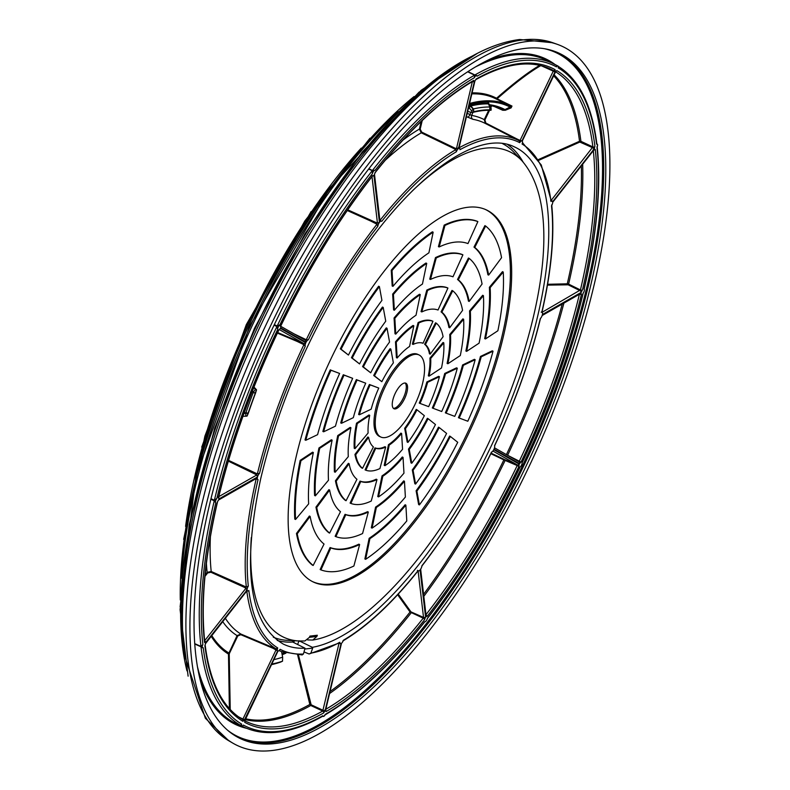 <?xml version="1.0" encoding="UTF-8"?>
<svg xmlns="http://www.w3.org/2000/svg" width="790" height="790" viewBox="0 0 790 790"><rect width="100%" height="100%" fill="white"/><g stroke="black" fill="none" stroke-linecap="round" stroke-linejoin="round"><path stroke-width="1.19" d="M251.289 537.467A267.751 102.028 -65.1 0 0 298.976 640.986L304.871 640.986L309.473 637.323L309.907 636.118L317.323 635.239L316.889 636.444L312.761 640.058L307.626 639.93M302.224 654.959L281.438 651.592L279.038 650.585M301.76 654.851L303.449 654.031L304.989 648.195L292.735 642.043L292.725 640.384M451.643 147.463L455.86 149.626L456.334 151.769A3.772 1.442 -65.1 0 1 458.496 148.54L455.247 148.293C447.11 144.787 445.916 144.511 451.643 147.463L421.268 132.809L421.692 132.108L455.247 148.293M456.334 151.769A280.252 106.798 114.9 0 0 381.728 221.348L379.881 220.42M370.421 220.924L376.978 224.212L377.837 226.296A3.772 1.442 -65.1 0 1 379.447 222.385L377.442 223.106L374.44 221.832C366.145 218.317 364.802 218.02 370.421 220.924L347.264 210.515M305.612 340.441L280.707 326.28L305.661 340.47L306.046 342.297A3.772 1.442 -65.1 0 1 308.367 339.799L306.273 339.72L294.068 333.874M297.267 341.478L303.903 344.667L305.256 346.297A3.772 1.442 -65.1 0 1 305.809 342.791L304.071 343.66L301.089 342.416C292.833 338.979 291.559 338.663 297.267 341.478L277.389 333.103M250.628 471.018C244.841 468.579 245.927 469.408 253.896 473.496L256.799 474.968L257.5 476.972A3.772 1.442 -65.1 0 1 259.535 473.299L257.362 473.921L228.547 460.353M256.059 478.641L258.034 479.609A3.772 1.442 -65.1 0 1 257.757 479.56A3.772 1.442 -65.1 0 1 257.392 477.456L256.059 478.088M239.607 584.264C233.84 581.904 234.995 582.724 243.063 586.733L246.006 588.165L247.112 589.942A3.772 1.442 -65.1 0 1 248.307 586.081L246.332 587.079L211.197 571.476L207.118 572.355A286.197 109.059 -65.1 0 1 206.407 563.379M269.449 646.092C263.712 643.731 264.946 644.472 273.152 648.343L277.665 650.94A3.772 1.442 -65.1 0 1 277.705 647.918L276.115 648.886L240.861 634.044L237.089 635.604A286.197 109.059 -65.1 0 1 222.701 621.602M472.973 112.308L471.679 115.429A3.022 2.775 -80.3 0 0 472.963 119.33L466.456 116.634M298.985 640.749L312.376 647.326L312.692 648.106L310.875 653.162L309.117 653.992L304.19 651.997M379.368 220.657L374.253 175.034L375.25 172.279A1.511 0.741 38.4 0 1 375.171 172.625A1.511 0.741 38.4 0 1 374.914 172.773M381.728 221.348A3.772 1.442 114.9 0 0 381.461 221.091A3.772 1.442 114.9 0 0 379.743 222M299.558 336.688L297.168 335.641M424.714 621.73L424.674 621.71A3.022 1.145 114.9 0 0 424.714 621.73A3.022 1.145 114.9 0 0 427.499 618.126A364.526 138.912 114.9 0 0 519.879 467.196A3.022 1.145 -65.1 0 0 522.141 462.486A364.526 138.912 114.9 0 0 582.941 293.594A3.022 1.145 -65.1 0 0 584.027 289.022A364.526 138.912 114.9 0 0 596.963 147.424A3.022 1.145 114.9 0 0 597.23 144.126A3.022 1.145 114.9 0 0 596.588 144.214A364.526 138.912 114.9 0 0 558.175 67.861A3.022 1.145 114.9 0 0 557.938 65.995A3.022 1.145 114.9 0 0 556.437 66.874L556.624 65.363A366.037 139.484 114.9 0 0 553.731 63.842A366.037 139.484 114.9 0 0 474.899 74.971L467.976 71.614M210.841 499.231L214.258 500.781L215.789 502.944A364.526 138.912 114.9 0 0 202.862 644.531A3.022 1.145 114.9 0 0 202.596 647.84A3.022 1.145 114.9 0 0 203.237 647.741A364.526 138.912 114.9 0 0 241.641 724.094A3.022 1.145 114.9 0 0 241.898 725.971A3.022 1.145 114.9 0 0 243.379 725.082A364.526 138.912 114.9 0 0 322.834 715.74L322.834 715.74A3.022 1.145 114.9 0 0 323.199 716.412A3.022 1.145 114.9 0 0 325.46 714.239A364.526 138.912 114.9 0 0 424.674 621.71M215.789 502.944A3.022 1.145 -65.1 0 1 216.875 498.372L214.386 500.248L210.979 498.697M274.051 325.194L276.935 326.527L277.675 329.479A3.022 1.145 -65.1 0 1 279.937 324.769L277.191 325.984L274.318 324.651M368.644 169.09L372.327 170.65L375.141 170.255A3.022 1.145 114.9 0 0 375.122 170.235A3.022 1.145 114.9 0 0 372.317 173.839A364.526 138.912 114.9 0 0 279.937 324.769M556.437 66.874A364.526 138.912 114.9 0 0 476.982 76.215A3.022 1.145 114.9 0 0 476.637 75.554A3.022 1.145 114.9 0 0 474.356 77.716A364.526 138.912 114.9 0 0 375.141 170.255L375.122 170.235M306.046 342.297L280.647 327.85L280.865 325.539A361.455 137.737 -65.1 0 1 372.554 175.706L373.956 175.419A1.511 1.185 173.3 0 1 372.505 176.012M257.5 476.972L218.998 498.925L218.376 497.67A361.455 137.737 -65.1 0 1 278.712 330.032L280.411 328.354A1.511 1.392 119.6 0 1 279.64 329.114M204.817 642.3L205.449 642.803L204.521 642.448A361.455 137.737 -65.1 0 1 217.339 502.035L218.879 499.408A1.511 1.225 60.3 0 1 218.376 500.129L218.129 500.425M247.112 589.942L205.449 642.803M242.461 719.443L242.54 719.483A1.511 1.392 -59.4 0 1 243.132 721.122L242.974 721.339A361.455 137.737 -65.1 0 1 204.887 645.618L205.864 642.754A1.511 0.731 38.2 0 1 205.785 643.1A1.511 0.731 38.2 0 1 205.528 643.248M277.665 650.94L244.169 720.45M205.864 642.754L247.151 590.288A3.772 1.442 114.9 0 0 247.586 590.96A3.772 1.442 114.9 0 0 248.83 590.505A280.252 106.798 114.9 0 0 277.705 647.918M325.45 710.891L326.082 711.563L325.45 710.338A1.511 0.662 13.3 0 0 325.648 710.092L341.507 643.277M325.45 710.338L341.32 643.425A3.772 1.442 -65.1 0 0 343.482 640.186A280.252 106.798 114.9 0 0 418.088 570.607A3.772 1.442 114.9 0 0 418.374 570.884A3.772 1.442 114.9 0 0 420.073 569.955L425.563 616.921L424.566 619.686A1.511 0.741 -141.6 0 0 423.223 618.175A359.944 137.164 -65.1 0 1 325.845 709.262M425.978 616.881L426.936 616.19L425.869 616.546A1.511 1.185 -6.7 0 0 426.096 615.785L420.655 569.175M425.869 616.546L420.379 569.57A3.772 1.442 -65.1 0 0 421.978 565.66A280.252 106.798 114.9 0 0 491.449 452.166A3.772 1.442 -65.1 0 0 493.77 449.668L519.168 464.105L518.951 466.426A361.455 137.737 -65.1 0 1 427.262 616.259L426.936 616.19M519.682 463.631L520.936 462.031L519.415 463.612A1.511 1.392 -60.4 0 0 518.842 461.686L494.491 447.831L518.892 461.706M519.415 463.612L494.007 449.164A3.772 1.442 -65.1 0 0 494.57 445.669A280.252 106.798 114.9 0 0 540.291 318.666A3.772 1.442 -65.1 0 0 542.315 314.993L580.818 293.041L581.44 294.295A361.455 137.737 -65.1 0 1 521.104 461.923L520.936 462.031M594.307 148.678L594.791 146.614L593.952 149.211A1.511 0.731 -141.8 0 0 592.628 147.71L579.801 142.062L538.77 160.311M593.952 149.211L552.664 201.677A3.772 1.442 114.9 0 0 552.25 201.016A3.772 1.442 114.9 0 0 550.995 201.45A280.252 106.798 114.9 0 0 522.111 144.037A3.772 1.442 -65.1 0 0 522.15 141.015L555.163 72.088L556.782 70.587A361.455 137.737 -65.1 0 1 594.929 146.347L594.791 146.614M594.91 149.616L594.366 149.152L595.295 149.517A361.455 137.737 -65.1 0 1 582.477 289.93L582.299 290.147A1.511 0.672 -166.8 0 1 580.433 289.95L568.612 284.114L568.178 284.815L547.45 285.111M541.15 312.109L541.782 312.356A280.252 106.798 114.9 0 0 551.509 205.884A3.772 1.442 -65.1 0 0 552.704 202.023L594.366 149.152M541.782 312.356A3.772 1.442 -65.1 0 1 542.078 312.415A3.772 1.442 -65.1 0 1 542.434 314.509L580.936 292.547A1.511 1.225 -119.7 0 0 580.028 290.661L568.178 284.815M581.302 292.26L582.299 290.147L580.936 292.547M459.059 147.809A281.754 107.371 -65.1 0 1 518.744 140.541A281.754 107.371 -65.1 0 1 519.435 140.906L519.711 142.674A3.772 1.442 114.9 0 1 521.963 140.906L520.067 140.432L553.257 71.14L554.975 71.989L555.054 69.905L555.232 71.357M474.8 80.965A1.511 0.662 -166.7 0 1 474.859 81.222L475.629 79.741A1.511 1.234 -119.3 0 0 476.163 79.01A361.455 137.737 114.9 0 1 555.123 69.648L555.054 69.905A1.511 1.392 -61.4 0 1 553.296 70.468L545.436 66.982M476.163 79.01L474.652 81.469L458.783 148.362L458.249 147.671L458.783 148.362A3.772 1.442 114.9 0 1 459.523 148.283L458.872 147.967M519.711 142.674A280.252 106.798 -65.1 0 0 459.968 149.695A3.772 1.442 114.9 0 0 459.523 148.283M474.365 81.064L473.733 80.402L474.375 81.627A1.511 0.662 -166.7 0 1 472.499 81.538M310.875 653.162A280.252 106.798 114.9 0 0 339.848 642.26A3.772 1.442 114.9 0 0 340.322 643.682A3.772 1.442 114.9 0 0 341.043 643.593L325.164 710.496L323.663 712.955A361.455 137.737 -65.1 0 1 244.693 722.307L244.841 719.976L277.853 651.049A3.772 1.442 114.9 0 0 280.104 649.281A280.252 106.798 114.9 0 0 303.449 654.031M375.25 172.279A361.455 137.737 -65.1 0 1 473.733 80.392A1.511 1.225 59.9 0 1 473.23 81.103C441.699 99.609 409.013 130.113 375.171 172.625L374.49 174.274A1.511 1.185 -6.7 0 1 374.253 175.034M467.69 71.811L474.593 75.149L474.356 77.716M474.899 74.971L476.488 75.514M202.497 647.77L201.006 646.783A366.037 139.484 114.9 0 0 240.516 725.329L232.823 721.932L240.713 725.437M241.641 724.094L240.516 725.329M202.862 644.531L200.966 646.418L194.705 643.633M372.327 170.65L372.317 173.839M475.778 66.775A366.195 139.544 -65.1 0 1 512.295 55.083A366.195 139.544 114.9 0 1 546.176 60.159L556.624 65.363M597.23 144.126L596.875 143.958C591.977 104.547 578.645 78.408 556.901 65.531L556.752 65.452M197.362 666.365A366.195 139.544 -65.1 0 0 232.823 721.932L233.02 722.04M247.151 590.288L246.263 590.357L247.151 590.288M539.906 65.234C528.411 71.939 513.954 82.95 496.555 98.256A0.602 0.553 -62.2 0 0 496.525 99.145M397.647 594.732L410.059 612.013A359.045 136.818 -65.1 0 1 330.062 691.517M490.837 453.687L503.872 459.899A359.045 136.818 -65.1 0 1 423.588 594.337M581.351 165.861A359.045 136.818 -65.1 0 1 567.269 283.808L547.588 284.291M553.553 75.712A359.045 136.818 -65.1 0 1 579.534 141.272L538.346 159.6M273.152 648.343L240.802 634.696L237.78 635.95L237.089 635.604L228.478 654.071L229.377 708.571M297.642 655.009L309.848 704.453L310.747 705.5L322.735 711.049A359.944 137.164 -65.1 0 1 246.184 721.448A359.944 137.164 -65.1 0 1 244.693 720.687M218.376 497.67A1.511 0.652 13.5 0 0 218.583 497.433C231.944 442.4 252.05 386.567 278.89 329.934L279.028 329.667M277.646 332.541L301.089 342.416M594.781 146.624A1.511 1.195 173 0 1 592.885 146.92L580.917 141.311L580.63 142.091M520.926 462.031L506.38 454.645M491.103 453.134L504.415 459.474L503.872 459.899L517.213 465.557A359.944 137.164 -65.1 0 1 425.968 614.679M398.229 594.1L410.76 611.579L410.059 612.013L423.223 618.175L423.529 617.395A1.511 1.185 173.3 0 0 425.563 616.921M280.865 325.539L280.964 325.599C308.248 269.222 338.791 219.334 372.574 175.923A1.511 0.731 38 0 1 372.268 176.081M372.653 175.736A1.511 0.731 38 0 1 372.574 175.923L371.843 175.755M474.593 75.149A366.037 139.484 114.9 0 0 372.396 170.512L368.92 168.734M194.735 643.998L201.006 646.783M541.189 65.708L553.257 71.14L553.296 70.468A359.944 137.164 114.9 0 0 549.356 68.533C529.428 59.843 504.85 63.575 475.629 79.741M520.067 140.432L517.095 139.04C508.859 135.228 507.496 134.744 512.996 137.618M519.435 140.906L485.06 123.329A283.185 107.914 114.9 0 0 472.963 119.33M550.65 200.374L550.995 201.45M552.664 201.677L551.114 200.463M418.088 570.607L417.436 570.38L418.088 570.607M427.123 616.21A1.511 0.731 -142 0 0 426.007 614.985M518.951 466.426L517.213 465.557L517.302 464.905A1.511 1.392 119.6 0 0 519.168 464.105M424.566 619.686A361.455 137.737 -65.1 0 1 326.082 711.563A1.511 1.225 -120.1 0 0 325.658 710.072M339.848 642.26L338.752 642.774M340.322 643.682L339.068 643.129L322.735 711.049A1.511 1.234 -119.3 0 1 323.663 712.955M341.043 643.593L339.127 643.159M325.164 710.496A1.511 0.662 -166.7 0 1 323.189 710.358L311.161 704.789L310.747 705.5A359.697 137.075 -65.1 0 1 245.157 719.581M298.472 655.029L311.161 704.789M339.562 642.863L309.117 653.992M414.898 354.354A45.267 17.252 114.9 0 0 382.113 393.627A45.267 17.252 114.9 0 0 380.958 437.087A45.267 17.252 114.9 0 0 384.928 437.611A45.267 17.252 114.9 0 0 417.574 398.624A45.267 17.252 114.9 0 0 419.085 354.977A45.267 17.252 114.9 0 0 414.898 354.354M395.247 408.934A14.082 5.362 114.9 0 0 405.448 396.708A14.082 5.362 114.9 0 0 405.803 383.19A14.082 5.362 114.9 0 0 404.569 383.031A14.082 5.362 114.9 0 0 394.417 395.158A14.082 5.362 114.9 0 0 393.943 408.736A14.082 5.362 114.9 0 0 395.247 408.934M331.968 584.689A205.193 78.19 114.9 0 0 480.567 406.623A205.193 78.19 114.9 0 0 485.81 209.646A205.193 78.19 114.9 0 0 467.848 207.276A205.193 78.19 114.9 0 0 319.812 383.979A205.193 78.19 114.9 0 0 312.988 581.845A205.193 78.19 114.9 0 0 331.968 584.689M380.958 437.087L379.684 436.524A45.287 17.262 -65.1 0 1 380.839 393.045A45.287 17.262 -65.1 0 1 413.644 353.742A45.287 17.262 -65.1 0 1 417.831 354.374L419.085 354.977M405.112 383.022A14.052 5.352 -65.1 0 1 403.809 396.965A14.052 5.352 -65.1 0 1 393.993 408.321A14.052 5.352 114.9 0 1 393.371 408.321M312.366 581.529A205.163 78.18 114.9 0 0 330.714 584.077A205.163 78.18 114.9 0 0 478.947 406.88A205.163 78.18 114.9 0 0 485.169 209.37M493.029 351.204L492.279 350.829L480.448 356.458L481.209 356.823A166.967 63.625 -65.1 0 1 459.178 418.019L467.808 421.238A191.071 72.808 114.9 0 0 493.029 351.204L481.209 356.823M459.178 418.019L458.407 417.683A166.947 63.625 114.9 0 0 480.448 356.458M475.165 359.707L474.415 359.332L462.584 364.96L463.345 365.326A130.508 49.73 -65.1 0 1 446.133 413.16L454.754 416.37A154.623 58.924 114.9 0 0 475.165 359.707L463.345 365.326M446.133 413.16L445.353 412.815A130.498 49.73 114.9 0 0 462.584 364.96M457.301 368.209L456.551 367.834L444.721 373.463L445.481 373.828A94.049 35.836 -65.1 0 1 433.078 408.292L441.709 411.511A118.164 45.03 114.9 0 0 457.301 368.209L445.481 373.828M433.078 408.292L432.308 407.946A94.04 35.836 114.9 0 0 444.721 373.463M439.438 376.702L438.687 376.336L426.857 381.965L427.617 382.33A57.591 21.952 -65.1 0 1 420.023 403.423L428.654 406.643A81.706 31.136 114.9 0 0 439.438 376.702L427.617 382.33M420.023 403.423L419.253 403.078A57.581 21.942 114.9 0 0 426.857 381.965M419.411 504.899L418.641 504.563L416.113 490.768A166.947 63.625 114.9 0 0 449.609 436.06L450.359 436.426A166.967 63.625 -65.1 0 1 416.883 491.123L419.411 504.899A191.071 72.808 114.9 0 0 457.726 442.301L450.359 436.426M415.589 484.063L414.829 483.737L412.301 469.941A130.498 49.73 114.9 0 0 438.48 427.183L439.23 427.548A130.508 49.73 -65.1 0 1 413.071 470.297L415.589 484.063A154.623 58.924 114.9 0 0 446.597 433.424L439.23 427.548M411.778 463.236L411.007 462.91L408.489 449.115A94.04 35.836 114.9 0 0 427.351 418.295L428.101 418.67A94.049 35.836 -65.1 0 1 409.26 449.471L411.778 463.236A118.164 45.03 114.9 0 0 435.468 424.536L428.101 418.67M407.966 442.41L407.196 442.074L404.668 428.289A57.581 21.942 114.9 0 0 416.221 409.418L416.982 409.793A57.591 21.952 -65.1 0 1 405.438 428.634L407.966 442.41A81.706 31.136 114.9 0 0 424.339 415.659L416.982 409.793M365.651 559.3L364.881 558.965L369.147 538.306A166.947 63.625 114.9 0 0 405.112 504.761L405.863 505.136A166.967 63.625 -65.1 0 1 369.908 538.662L365.651 559.3A191.071 72.808 114.9 0 0 406.791 520.926L405.863 505.136M372.09 528.095L371.32 527.76L375.586 507.101A130.498 49.73 114.9 0 0 403.7 480.883L404.45 481.248A130.508 49.73 -65.1 0 1 376.346 507.457L372.09 528.095A154.623 58.924 114.9 0 0 405.379 497.048L404.45 481.248M378.529 496.89L377.758 496.555L382.024 475.886A94.04 35.836 114.9 0 0 402.288 456.995L403.038 457.371A94.049 35.836 -65.1 0 1 382.795 476.252L378.529 496.89A118.164 45.03 114.9 0 0 403.966 473.161L403.038 457.371M384.977 465.675L384.207 465.35L388.473 444.681A57.581 21.942 114.9 0 0 400.876 433.118L401.626 433.483A57.591 21.952 -65.1 0 1 389.233 445.047L384.977 465.675A81.706 31.136 114.9 0 0 402.554 449.283L401.626 433.483M320.928 569.886L320.157 569.541L330.072 547.539A166.947 63.625 114.9 0 0 358.877 544.162L359.628 544.527A166.967 63.625 -65.1 0 1 330.832 547.914L320.928 569.886A191.071 72.808 114.9 0 0 353.881 566.015L359.628 544.527M335.908 536.657L335.138 536.321L345.052 514.32A130.498 49.73 114.9 0 0 367.557 511.673L368.308 512.038A130.508 49.73 -65.1 0 1 345.803 514.685L335.908 536.657A154.623 58.924 114.9 0 0 362.571 533.526L368.308 512.038M350.879 503.437L350.108 503.092L360.023 481.09A94.04 35.836 114.9 0 0 376.247 479.184L376.988 479.56A94.049 35.836 -65.1 0 1 360.783 481.466L350.879 503.437A118.164 45.03 114.9 0 0 371.251 501.038L376.988 479.56M365.849 470.208L365.079 469.872L374.993 447.871A57.581 21.942 114.9 0 0 384.928 446.696L385.678 447.071A57.591 21.952 -65.1 0 1 375.754 448.236L365.849 470.208A81.706 31.136 114.9 0 0 379.931 468.549L385.678 447.071M310.134 516.384L309.384 516.018L296.477 533.457A191.091 72.818 114.9 0 0 312.406 565.136L313.166 565.472L324.048 544.053A166.967 63.625 -65.1 0 1 310.134 516.384L297.238 533.803A191.071 72.808 114.9 0 0 313.166 565.472M329.627 490.047L328.877 489.672L315.96 507.111A154.633 58.924 114.9 0 0 328.857 532.756L329.618 533.082L340.5 511.673A130.508 49.73 -65.1 0 1 329.627 490.047L316.731 507.466A154.623 58.924 114.9 0 0 329.618 533.082M349.121 463.71L348.36 463.335L335.454 480.774A118.174 45.03 114.9 0 0 345.309 500.366L346.079 500.702L356.952 479.283A94.049 35.836 -65.1 0 1 349.121 463.71L336.224 481.13A118.164 45.03 114.9 0 0 346.079 500.702M368.614 437.364L367.854 436.998L354.947 454.438A81.716 31.146 114.9 0 0 361.771 467.986L362.531 468.322L373.403 446.903A57.591 21.952 -65.1 0 1 368.614 437.364L355.717 454.783A81.706 31.136 114.9 0 0 362.531 468.322M313.353 452.532L312.603 452.166L300.161 460.373A191.091 72.818 114.9 0 0 294.798 519.119L295.569 519.455L308.663 503.842A166.967 63.625 -65.1 0 1 313.353 452.532L300.931 460.738A191.071 72.808 114.9 0 0 295.569 519.455M332.136 440.139L331.395 439.763L318.953 447.979A154.633 58.924 114.9 0 0 314.608 495.518L315.378 495.844L328.482 480.241A130.508 49.73 -65.1 0 1 332.136 440.139L319.713 448.335A154.623 58.924 114.9 0 0 315.378 495.844M350.928 427.746L350.177 427.37L337.735 435.576A118.174 45.03 114.9 0 0 334.427 471.906L335.187 472.242L348.291 456.63A94.049 35.836 -65.1 0 1 350.928 427.746L338.505 435.942A118.164 45.03 114.9 0 0 335.187 472.242M369.72 415.343L368.969 414.977L356.527 423.183A81.716 31.146 114.9 0 0 354.236 448.305L355.006 448.641L368.101 433.029A57.591 21.952 -65.1 0 1 369.72 415.343L357.297 423.539A81.706 31.136 114.9 0 0 355.006 448.641M339.631 373.463L330.24 369.878A191.091 72.818 114.9 0 0 305.009 439.951L305.779 440.287L317.59 434.668A166.967 63.625 -65.1 0 1 339.631 373.463L331 370.253A191.071 72.808 114.9 0 0 305.779 440.287M352.676 378.331L343.295 374.746A154.633 58.924 114.9 0 0 322.873 431.449L323.643 431.784L335.454 426.166A130.508 49.73 -65.1 0 1 352.676 378.331L344.045 375.112A154.623 58.924 114.9 0 0 323.643 431.784M365.731 383.199L356.339 379.615A118.174 45.03 114.9 0 0 340.737 422.946L341.507 423.282L353.318 417.663A94.049 35.836 -65.1 0 1 365.731 383.199L357.1 379.98A118.164 45.03 114.9 0 0 341.507 423.282M378.775 388.068L369.394 384.483A81.716 31.146 114.9 0 0 358.601 414.454L359.371 414.78L371.182 409.161A57.591 21.952 -65.1 0 1 378.775 388.068L370.145 384.849A81.706 31.136 114.9 0 0 359.371 414.78M379.397 286.592L378.647 286.227A191.091 72.818 114.9 0 0 340.312 348.844L348.449 355.066A166.967 63.625 -65.1 0 1 381.925 300.368L379.397 286.592A191.071 72.808 114.9 0 0 341.082 349.19L348.449 355.066M383.209 307.419L382.459 307.053A154.633 58.924 114.9 0 0 351.441 357.722L359.569 363.943A130.508 49.73 -65.1 0 1 385.737 321.194L383.209 307.419A154.623 58.924 114.9 0 0 352.212 358.068L359.569 363.943M387.031 328.255L386.28 327.88A118.174 45.03 114.9 0 0 362.571 366.609L370.698 372.821A94.049 35.836 -65.1 0 1 389.549 342.021L387.031 328.255A118.164 45.03 114.9 0 0 363.341 366.945L370.698 372.821M390.843 349.081L390.092 348.706A81.716 31.146 114.9 0 0 373.7 375.487L381.827 381.698A57.591 21.952 -65.1 0 1 393.371 362.857L390.843 349.081A81.706 31.136 114.9 0 0 374.47 375.833L381.827 381.698M433.157 232.191L432.406 231.816A191.091 72.818 114.9 0 0 391.248 270.21L392.186 286.019L392.946 286.355A166.967 63.625 -65.1 0 1 428.901 252.83L433.157 232.191A191.071 72.808 114.9 0 0 392.018 270.565L392.946 286.355M426.719 263.396L425.968 263.021A154.633 58.924 114.9 0 0 392.66 294.097L393.588 309.907L394.358 310.243A130.508 49.73 -65.1 0 1 422.453 284.035L426.719 263.396A154.623 58.924 114.9 0 0 393.43 294.443L394.358 310.243M420.27 294.601L419.529 294.236A118.174 45.03 114.9 0 0 394.072 317.975L395 333.785L395.77 334.121A94.049 35.836 -65.1 0 1 416.014 315.24L420.27 294.601A118.164 45.03 114.9 0 0 394.842 318.331L395.77 334.121M413.832 325.816L413.081 325.441A81.716 31.146 114.9 0 0 395.484 341.863L396.412 357.673L397.182 358.008A57.591 21.952 -65.1 0 1 409.576 346.445L413.832 325.816A81.706 31.136 114.9 0 0 396.244 342.208L397.182 358.008M477.871 221.605L477.13 221.239A191.091 72.818 114.9 0 0 444.158 225.12L438.411 246.628L439.181 246.964A166.967 63.625 -65.1 0 1 467.976 243.577L477.871 221.605A191.071 72.808 114.9 0 0 444.928 225.476L439.181 246.964M462.901 254.834L462.15 254.469A154.633 58.924 114.9 0 0 435.478 257.599L429.73 279.117L430.501 279.453A130.508 49.73 -65.1 0 1 452.996 276.806L462.901 254.834A154.623 58.924 114.9 0 0 436.238 257.965L430.501 279.453M447.93 288.054L447.18 287.688A118.174 45.03 114.9 0 0 426.798 290.088L421.04 311.596L421.811 311.932A94.049 35.836 -65.1 0 1 438.025 310.026L447.93 288.054A118.164 45.03 114.9 0 0 427.558 290.453L421.811 311.932M432.959 321.283L432.209 320.918A81.716 31.146 114.9 0 0 418.108 322.577L412.36 344.084L413.131 344.42A57.591 21.952 -65.1 0 1 423.055 343.255L432.959 321.283A81.706 31.136 114.9 0 0 418.868 322.942L413.131 344.42M485.633 226.019L484.882 225.644L473.99 247.092L474.76 247.438A166.967 63.625 -65.1 0 1 488.674 275.098L501.561 257.688A191.071 72.808 114.9 0 0 485.633 226.019L474.76 247.438M488.674 275.098L487.904 274.772A166.947 63.625 114.9 0 0 473.99 247.092M469.181 258.399L468.431 258.034L457.538 279.472L458.309 279.818A130.508 49.73 -65.1 0 1 469.181 301.444L482.068 284.025A154.623 58.924 114.9 0 0 469.181 258.399L458.309 279.818M469.181 301.444L468.421 301.109A130.498 49.73 114.9 0 0 457.538 279.472M452.729 290.789L451.979 290.414L441.077 311.862L441.857 312.198A94.049 35.836 -65.1 0 1 449.688 327.781L462.575 310.361A118.164 45.03 114.9 0 0 452.729 290.789L441.857 312.198M449.688 327.781L448.927 327.455A94.04 35.836 114.9 0 0 441.077 311.862M436.278 323.169L435.527 322.804L424.625 344.243L425.395 344.588A57.591 21.952 -65.1 0 1 430.195 354.127L443.091 336.708A81.706 31.136 114.9 0 0 436.278 323.169L425.395 344.588M430.195 354.127L429.434 353.792A57.581 21.942 114.9 0 0 424.625 344.243M503.24 272.037L502.489 271.661L489.375 287.293L490.146 287.649A166.967 63.625 -65.1 0 1 485.455 338.95L497.878 330.753A191.071 72.808 114.9 0 0 503.24 272.037L490.146 287.649M485.455 338.95L484.685 338.624A166.947 63.625 114.9 0 0 489.375 287.293M483.431 295.638L482.68 295.272L469.556 310.895L470.327 311.25A130.508 49.73 -65.1 0 1 466.663 351.353L479.096 343.156A154.623 58.924 114.9 0 0 483.431 295.638L470.327 311.25M466.663 351.353L465.893 351.017A130.498 49.73 114.9 0 0 469.556 310.895M463.621 319.249L462.871 318.874L449.747 334.506L450.517 334.861A94.049 35.836 -65.1 0 1 447.881 363.746L460.303 355.549A118.164 45.03 114.9 0 0 463.621 319.249L450.517 334.861M447.881 363.746L447.11 363.42A94.04 35.836 114.9 0 0 449.747 334.506M443.802 342.85L443.052 342.485L429.938 358.107L430.708 358.463A57.591 21.952 -65.1 0 1 429.089 376.149L441.511 367.952A81.706 31.136 114.9 0 0 443.802 342.85L430.708 358.463M429.089 376.149L428.318 375.813A57.581 21.942 114.9 0 0 429.938 358.107M416.113 490.768L416.883 491.123M404.668 428.289L405.438 428.634M408.489 449.115L409.26 449.471M412.301 469.941L413.071 470.297M369.147 538.306L369.908 538.662M388.473 444.681L389.233 445.047M382.024 475.886L382.795 476.252M375.586 507.101L376.346 507.457M330.072 547.539L330.832 547.914M374.993 447.871L375.754 448.236M360.023 481.09L360.783 481.466M345.052 514.32L345.803 514.685M296.477 533.457L297.238 533.803M354.947 454.438L355.717 454.783M335.454 480.774L336.224 481.13M315.96 507.111L316.731 507.466M300.161 460.373L300.931 460.738M356.527 423.183L357.297 423.539M337.735 435.576L338.505 435.942M318.953 447.979L319.713 448.335M330.24 369.878L331 370.253M369.394 384.483L370.145 384.849M356.339 379.615L357.1 379.98M343.295 374.746L344.045 375.112M340.312 348.844L341.082 349.19M373.7 375.487L374.47 375.833M362.571 366.609L363.341 366.945M351.441 357.722L352.212 358.068M391.248 270.21L392.018 270.565M395.484 341.863L396.244 342.208M394.072 317.975L394.842 318.331M392.66 294.097L393.43 294.443M444.158 225.12L444.928 225.476M418.108 322.577L418.868 322.942M426.798 290.088L427.558 290.453M435.478 257.599L436.238 257.965M488.704 110.294L484.231 119.636A286.197 109.059 -65.1 0 0 471.679 115.429L467.246 113.276M470.88 112.259L469.902 114.629A3.022 1.086 -63.1 0 1 467.542 117.197M489.553 110.294L484.922 119.971L484.231 119.636L485.396 123.497A283.185 107.914 114.9 0 0 485.06 123.329M484.922 119.971L485.86 123.072L517.095 139.04M497.206 107.124L502.786 109.593L502.716 110.254L505.353 110.254L511.11 107.874L511.979 106.058L497.098 98.79L496.713 99.234M421.188 121.522L419.401 129.066L420.191 129.116L421.692 132.108M402.93 140.136A286.197 109.059 -65.1 0 1 419.401 129.066L421.268 132.809A283.185 107.914 -65.1 0 0 385.046 160.489M458.96 148.204L474.849 81.232A1.511 0.662 -166.7 0 1 474.652 81.469M505.353 110.254L504.988 109.603L511.979 106.058M541.16 65.777L540.37 65.847C528.885 72.532 514.468 83.513 497.098 98.79L496.555 98.256A310.796 118.431 114.9 0 0 472.084 92.894M489.524 104.715A304.051 115.863 -65.1 0 1 504.988 109.603L502.786 109.593A303.133 115.518 -65.1 0 0 499.961 108.22L489.751 105.189M511.11 107.874L510.528 107.312A308.475 117.552 114.9 0 0 469.329 104.517M511.031 106.245A309.65 117.996 114.9 0 0 509.58 105.505A309.65 117.996 114.9 0 0 469.576 103.47M253.896 473.496L228.32 461.143M218.998 498.925A1.511 1.225 -119.7 0 0 218.583 497.424A1.511 0.652 13.5 0 0 218.504 497.137M580.818 293.041A1.511 1.225 60.3 0 1 580.304 293.762L542.157 315.516M581.44 294.295A1.511 0.652 -166.5 0 1 579.554 294.186M579.406 294.265A359.944 137.164 -65.1 0 1 519.277 461.232L518.842 461.686M272.274 750.5A385.481 146.9 -65.1 0 1 232.862 743.153A385.481 146.9 -65.1 0 1 251.556 368.318A385.481 146.9 -65.1 0 1 527.542 41.455A385.481 146.9 114.9 0 1 557.345 44.349A385.481 146.9 114.9 0 1 553.523 410.859A385.481 146.9 114.9 0 1 272.274 750.5M274.772 743.558A377.946 144.027 114.9 0 0 550.521 410.563A377.946 144.027 114.9 0 0 554.264 51.232A377.946 144.027 114.9 0 0 525.044 48.397A377.946 144.027 -65.1 0 0 254.459 368.861A377.946 144.027 -65.1 0 0 236.131 736.359A377.946 144.027 -65.1 0 0 274.772 743.558M593.32 150.653A359.944 137.164 -65.1 0 1 580.433 289.95L541.97 312.366M595.097 149.596A1.511 1.185 173.7 0 1 593.833 150.001M593.991 149.547A1.511 0.731 38.2 0 1 593.912 149.893A1.511 0.731 38.2 0 1 593.596 150.051M555.489 71.732A359.944 137.164 -65.1 0 1 592.885 146.92L551.183 200.374M556.782 70.587A1.511 1.392 120.6 0 1 555.508 71.475M211.167 636.256A306.579 116.831 -65.1 0 0 228.478 654.071L229.228 654.189L230.236 709.499M238.57 716.886L242.935 719.019L242.451 719.433A1.511 1.392 -59.4 0 1 242.54 719.483C222.494 707.445 210.022 682.52 205.114 644.739M244.653 719.868L242.935 719.019L276.125 649.726M205.825 642.408A1.511 0.731 -141.8 0 0 204.679 641.016M204.659 642.359A1.511 1.185 -6.3 0 0 204.768 641.806C200.64 602.977 204.916 556.259 217.586 501.63M243.063 586.733L210.91 572.256L207.651 572.948L204.995 576.335M347.738 209.824L374.44 221.832M280.647 327.85A1.511 1.392 -60.4 0 0 280.559 326.339M245.69 416.271L245.917 412.785L248.317 413.18L247.072 416.093L242.935 416.35M281.526 651.622L282.662 657.162L282.514 661.2L280.509 662.119A310.302 118.243 114.9 0 1 271.454 664.676M253.629 387.93L256.533 389.806L253.975 387.07M471.63 110.798L473.437 108.931L473.812 111.736L471.847 112.506L471.63 110.798L468.579 107.223M471.847 112.506L467.69 111.43M473.566 112.22L473.674 112.19A301.237 114.797 -65.1 0 1 489.82 110.294L489.79 106.976A2.716 1.343 -23.6 0 1 490.126 107.242M487.904 101.584L491.183 108.497L491.025 110.254L489.899 110.294M473.674 112.19L473.812 111.736A301.75 114.984 -65.1 0 1 490.017 109.83L489.81 107.005L488.062 103.095A2.716 1.412 -27.8 0 1 488.398 103.342L487.272 101.15M469.112 107.825L470.593 106.176L473.111 109.148L473.704 111.755L471.946 112.16M469.546 104.458L473.437 108.931A304.249 115.942 -65.1 0 1 489.81 107.005M470.84 105.86L470.327 105.267A306.797 116.91 114.9 0 1 488.111 103.174A2.716 1.452 -27.4 0 1 488.457 103.441L489.543 104.764M469.27 104.764L469.991 105.505L468.727 107.035M491.163 109.909L489.82 110.294M491.183 108.497L488.457 103.441M488.427 103.786A2.716 1.422 -23.5 0 1 488.743 104.043L489.84 105.386M248.317 413.18L248.386 412.982A301.207 114.787 114.9 0 1 255.525 393.153L252.109 391.82M256.533 389.806L255.595 392.946M255.525 393.153L253.136 392.6M243.972 413.476L248.08 413.239L246.895 416.142M244.199 412.824L245.917 412.785A304.219 115.933 114.9 0 1 253.175 392.62A2.716 0.642 -53.7 0 0 253.59 392.038M255.407 389.282L253.501 391.988L252.375 391.129M256.385 389.796L255.328 393.134A301.721 114.975 114.9 0 0 248.149 413.051L248.386 412.982M271.75 664.064A308.219 117.453 114.9 0 0 282.514 661.2M455.86 149.626A281.754 107.371 114.9 0 0 379.941 220.44M376.978 224.212A281.754 107.371 114.9 0 0 306.273 339.72M303.903 344.667A281.754 107.371 114.9 0 0 257.362 473.921M256.227 478.72A281.754 107.371 114.9 0 0 246.332 587.079M210.91 572.256L211.197 571.476A283.185 107.914 -65.1 0 1 210.407 536.578M246.796 590.989A281.754 107.371 114.9 0 0 276.115 648.886M240.802 634.696L240.861 634.044A283.185 107.914 -65.1 0 1 225.338 618.254M279.107 650.525A281.754 107.371 114.9 0 0 281.438 651.592M377.837 226.296A280.252 106.798 114.9 0 0 308.367 339.799M277.675 329.479A364.526 138.912 114.9 0 0 216.875 498.372M373.956 175.419L379.447 222.385M305.256 346.297A280.252 106.798 114.9 0 0 259.535 473.299M280.411 328.354L305.809 342.791M258.034 479.609A280.252 106.798 114.9 0 0 248.307 586.081M218.879 499.408L257.392 477.456M521.963 140.906L554.975 71.989M474.375 81.627L458.496 148.54M305.276 648.975L312.692 648.106M214.258 500.781A366.037 139.484 114.9 0 0 200.966 646.418M276.935 326.527A366.037 139.484 114.9 0 0 214.386 500.248M372.297 170.64A366.037 139.484 114.9 0 0 277.191 325.984M562.213 304.071A359.045 136.818 -65.1 0 1 506.41 454.596M522.486 141.983A306.579 116.831 -65.1 0 1 522.753 142.872M285.891 653.172A306.639 116.851 -65.1 0 1 282.484 654.614M310.618 704.167L309.848 704.453A359.045 136.818 -65.1 0 1 245.542 718.772M279.265 329.558L304.071 343.66M207.651 572.948L207.118 572.355L205.133 574.883M229.228 654.189L229.475 653.281L228.784 652.945A305.434 116.387 -65.1 0 1 211.75 635.525M491.034 105.426L490.412 106.719M284.301 652.668A305.375 116.367 -65.1 0 1 282.237 653.518M554.027 74.724A359.697 137.075 -65.1 0 1 580.917 141.311L579.534 141.272L579.801 142.062M582.674 164.172A359.697 137.075 -65.1 0 1 568.612 284.114L567.269 283.808L567.368 284.617M563.902 303.113A359.697 137.075 -65.1 0 1 507.614 455.267M504.415 459.474L505.126 460.471A359.697 137.075 -65.1 0 1 423.825 596.351M410.76 611.579L411.146 612.882A359.697 137.075 -65.1 0 1 329.578 693.551M233.07 722.07A366.195 139.544 -65.1 0 0 237.741 724.41L245.423 727.807A366.037 139.484 -65.1 0 1 240.762 725.467M246.697 728.35A367.162 139.919 -65.1 0 1 199.919 678.906M487.005 60.633A367.162 139.919 -65.1 0 1 512.216 54.016A367.162 139.919 114.9 0 1 554.965 64.464M505.175 459.81L517.302 464.905L492.901 451.031M418.088 570.854L423.529 617.395L411.422 612.082M293.712 642.537L294.364 640.73M299.44 641.253A273.893 104.369 114.9 0 0 300.585 641.045M523.039 161.97A273.893 104.369 114.9 0 0 507.555 144.531M277.27 640.463A273.893 104.369 114.9 0 0 292.735 642.043M298.976 640.986L287.293 640.335A272.135 103.697 -65.1 0 1 273.31 637.204M502.509 143.612A272.135 103.697 -65.1 0 1 513.915 152.273L521.953 160.775A267.751 102.028 -65.1 0 0 412.103 191.141M312.376 647.326A274.15 104.468 114.9 0 0 508.78 406.04A274.15 104.468 114.9 0 0 514.191 146.782C475.59 127.783 404.431 181.838 346.514 275.266C305.957 340.806 277.339 408.687 260.661 478.908C241.74 568.721 249.285 623.784 283.274 644.077A274.15 104.468 114.9 0 0 304.989 648.195M298.906 640.976L297.632 644.502M316.889 636.444L309.473 637.323M491.815 105.584L490.817 107.657M422.235 120.524L420.191 129.116M472.361 81.617L456.423 148.816M509.58 105.505L495.399 98.592A309.957 118.115 114.9 0 0 471.847 93.892M491.874 105.445L502.716 110.254M256.799 474.968L218.771 496.653M181.631 578.221A353.12 134.567 -65.1 0 1 398.298 111.627M180.298 599.975A351.451 133.925 -65.1 0 1 414.049 96.568M447.446 71.86L459 64.069A381.639 145.429 114.9 0 0 184.465 655.295L182.974 641.44A375.566 143.118 -65.1 0 1 447.436 71.87M195.96 476.182A330.635 125.995 -65.1 0 1 329.588 188.405M186.983 670.878A374.114 142.565 -65.1 0 1 255.14 328.759A374.114 142.565 -65.1 0 1 472.529 55.932M459 64.069C480.389 50.076 500.643 41.88 519.751 39.5L552.901 42.769A385.036 146.723 114.9 0 0 523.138 39.885A385.036 146.723 114.9 0 0 247.468 366.372A385.036 146.723 114.9 0 0 228.794 740.773L232.862 743.153M553.257 50.876A377.738 143.948 -65.1 0 1 547.983 410.948A377.738 143.948 -65.1 0 1 272.906 742.481A377.738 143.948 -65.1 0 1 235.213 735.806M544.221 48.674A377.156 143.721 -65.1 0 1 550.788 400.649A377.156 143.721 -65.1 0 1 272.204 741.524A377.156 143.721 -65.1 0 1 227.698 730.325M185.591 526.377A328.778 125.284 -65.1 0 1 361.237 148.105M237.78 635.95L229.475 653.281M246.006 588.165L204.65 640.72M372.011 176.654L377.442 223.106M488.783 104.132A2.716 1.373 -23.3 0 0 488.477 103.895A306.332 116.732 114.9 0 0 470.919 105.959L470.672 106.265M273.873 659.63A304.407 116.002 114.9 0 0 282.662 657.162M324.493 715.226C356.892 696.316 390.359 665.131 424.872 621.7M427.143 618.827C461.469 574.745 492.476 524.096 520.166 466.87M522.052 462.94C549.297 405.468 569.699 348.795 583.247 292.922M584.126 289.209C597.072 233.564 601.407 185.877 597.131 146.16M241.898 725.971L232.853 721.971M244.633 721.063L277.971 651.079M247.586 590.96L246.875 590.644M379.99 221.348L374.49 174.274M557.938 65.995L556.525 65.313M551.262 200.946L541.269 164.972L522.447 142.674M552.25 201.016L551.203 200.502M542.078 312.415L541.94 312.346C551.499 270.703 554.758 234.877 551.716 204.867M494.56 445.935C514.912 402.772 530.238 360.201 540.548 318.202M421.761 566.193C447.496 532.954 470.791 494.896 491.647 452.018M418.374 570.884L418.147 570.775C392.255 603.155 367.123 626.579 342.741 641.045M325.026 709.706L325.648 710.092M246.184 721.448L244.09 720.371M312.761 640.058C366.767 631.447 440.958 545.771 489.909 440.366C542.226 326.468 563.428 208.293 521.953 160.775M217.961 497.058L218.583 497.433M477.308 53.384L421.287 90.188L362.245 152.016L305.039 233.722L254.449 328.433L214.732 428.2L189.235 524.619L180.09 609.623L188.119 676.171M184.465 655.295L205.37 718.268L228.794 740.773M552.901 42.769L557.345 44.349M369.957 138.211L304.772 221.052L247.161 325.046L204.887 436.159L183.655 539.412M419.144 92.045L329.894 187.981L249.66 326.211L195.831 476.706L180.12 606.789M245.423 727.807C266.882 736.942 292.665 733.081 322.774 716.204M552.704 202.26L594.09 149.705L593.171 149.725M522.239 141.104L555.805 71.357L554.876 71.367M247.142 590.545L205.361 643.82M218.386 500.119L256.967 478.118M280.134 325.954L280.657 326.635L280.964 325.599M201.727 447.14L246.292 324.651L311.122 211.562"/></g></svg>
